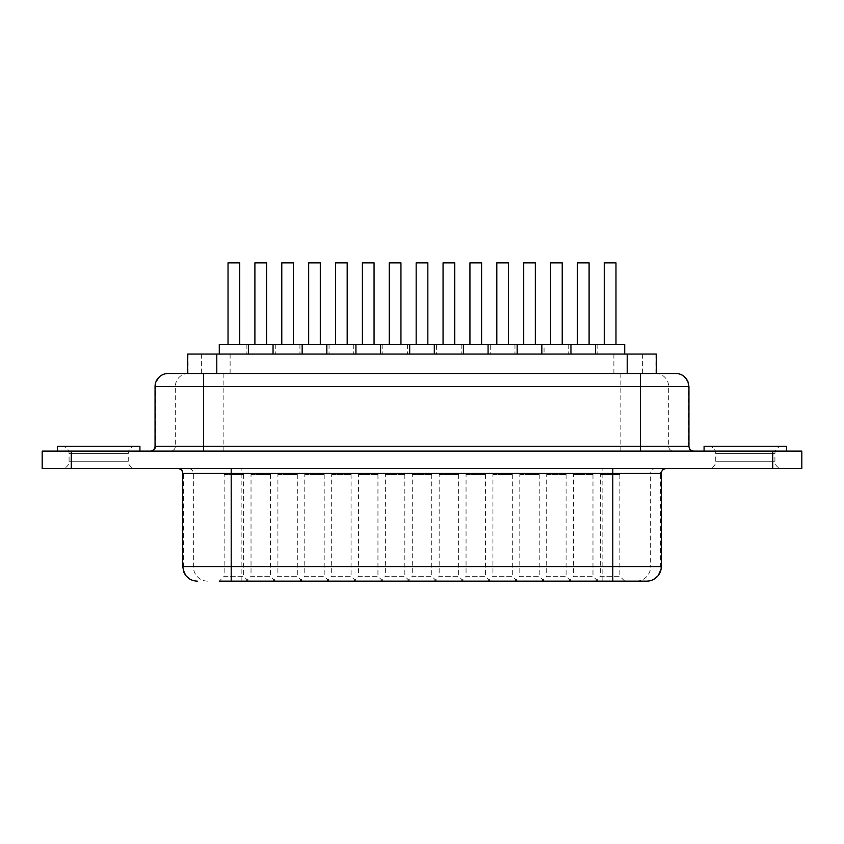 <?xml version="1.0" encoding="UTF-8"?>
<svg xmlns="http://www.w3.org/2000/svg" width="844" height="844" viewBox="0 0 844 844"><rect width="100%" height="100%" fill="white"/><g stroke="black" fill="none" stroke-linecap="round" stroke-linejoin="round"><path stroke-width="0.63" stroke-dasharray="4.22 3.17" d="M782.198 446.254L708.454 446.254L782.198 446.254A7.279 7.279 0 0 0 774.919 453.534L774.919 461.299A7.279 7.279 0 0 0 782.198 468.578L708.454 468.578L782.198 468.578M708.454 446.254A7.279 7.279 0 0 1 715.733 453.534L715.733 461.299A7.279 7.279 0 0 1 708.454 468.578M135.546 446.254L61.802 446.254L135.546 446.254A7.279 7.279 0 0 0 128.267 453.534L128.267 461.299A7.279 7.279 0 0 0 135.546 468.578L61.802 468.578L135.546 468.578M61.802 446.254A7.279 7.279 0 0 1 69.081 453.534L69.081 461.299A7.279 7.279 0 0 1 61.802 468.578M57.434 451.107L139.914 451.107L57.434 451.107M704.086 451.107L786.566 451.107L704.086 451.107M573.572 474.402L592.973 474.402L573.572 474.402L573.572 576.283L592.973 576.283L597.826 581.136L568.719 581.136L597.826 581.136M592.973 474.402L592.973 576.283L573.572 576.283L568.719 581.136M519.809 474.402L539.221 474.402L519.809 474.402L519.809 576.283L539.221 576.283L544.074 581.136L514.956 581.136L544.074 581.136M539.221 474.402L539.221 576.283L519.809 576.283L514.956 581.136M466.057 474.402L485.458 474.402L466.057 474.402L466.057 576.283L485.458 576.283L490.311 581.136L461.204 581.136L490.311 581.136M485.458 474.402L485.458 576.283L466.057 576.283L461.204 581.136M251.027 474.402L270.428 474.402L251.027 474.402L251.027 576.283L270.428 576.283L275.281 581.136L246.174 581.136L275.281 581.136M270.428 474.402L270.428 576.283L251.027 576.283L246.174 581.136M304.779 474.402L324.191 474.402L304.779 474.402L304.779 576.283L324.191 576.283L329.044 581.136L299.926 581.136L329.044 581.136M324.191 474.402L324.191 576.283L304.779 576.283L299.926 581.136M358.542 474.402L377.943 474.402L358.542 474.402L358.542 576.283L377.943 576.283L382.796 581.136L353.689 581.136L382.796 581.136M377.943 474.402L377.943 576.283L358.542 576.283L353.689 581.136M589.101 344.373L577.454 344.373L589.101 344.373M624.708 344.373L541.837 344.373L544.074 344.373L544.074 354.079L514.956 354.079L544.074 354.079M568.719 344.373L568.719 354.079L597.826 354.079L568.719 354.079M597.826 344.373L597.826 354.079M535.339 344.373L523.691 344.373L535.339 344.373M544.074 344.373L488.085 344.373L490.311 344.373L490.311 354.079L461.204 354.079L490.311 354.079M514.956 344.373L514.956 354.079M481.576 344.373L469.939 344.373L481.576 344.373M490.311 344.373L434.322 344.373L436.559 344.373L436.559 354.079L407.441 354.079L436.559 354.079M461.204 344.373L461.204 354.079M266.546 344.373L254.899 344.373L266.546 344.373M436.559 344.373L219.292 344.373M246.174 344.373L246.174 354.079L275.281 354.079L246.174 354.079M275.281 344.373L275.281 354.079M320.309 344.373L308.661 344.373L320.309 344.373M299.926 344.373L299.926 354.079L329.044 354.079L299.926 354.079M329.044 344.373L329.044 354.079M374.061 344.373L362.424 344.373L374.061 344.373M353.689 344.373L353.689 354.079L382.796 354.079L353.689 354.079M382.796 344.373L382.796 354.079M600.453 474.402L619.855 474.402L600.453 474.402L600.453 576.283L619.855 576.283L624.708 581.136L595.6 581.136L624.708 581.136M619.855 474.402L619.855 576.283L600.453 576.283L595.6 581.136M546.69 474.402L566.102 474.402L546.69 474.402L546.69 576.283L566.102 576.283L570.955 581.136L541.837 581.136L570.955 581.136M566.102 474.402L566.102 576.283L546.69 576.283L541.837 581.136M492.938 474.402L512.34 474.402L492.938 474.402L492.938 576.283L512.34 576.283L517.193 581.136L488.085 581.136L517.193 581.136M512.34 474.402L512.34 576.283L492.938 576.283L488.085 581.136M439.175 474.402L458.587 474.402L439.175 474.402L439.175 576.283L458.587 576.283L463.43 581.136L434.322 581.136L463.43 581.136M458.587 474.402L458.587 576.283L439.175 576.283L434.322 581.136M224.145 474.402L243.547 474.402L224.145 474.402L224.145 576.283L243.547 576.283L248.4 581.136L219.292 581.136L248.4 581.136M243.547 474.402L243.547 576.283L224.145 576.283L219.292 581.136L646.736 581.136M277.898 474.402L297.31 474.402L277.898 474.402L277.898 576.283L297.31 576.283L302.163 581.136L273.045 581.136L302.163 581.136M297.31 474.402L297.31 576.283L277.898 576.283L273.045 581.136M331.66 474.402L351.062 474.402L331.66 474.402L331.66 576.283L351.062 576.283L355.915 581.136L326.807 581.136L355.915 581.136M351.062 474.402L351.062 576.283L331.66 576.283L326.807 581.136M615.972 344.373L604.336 344.373L615.972 344.373M595.6 354.079L624.708 354.079L595.6 354.079M562.22 344.373L550.573 344.373L562.22 344.373M541.837 354.079L570.955 354.079L541.837 354.079M508.457 344.373L496.81 344.373L508.457 344.373M488.085 354.079L517.193 354.079L488.085 354.079M454.705 344.373L443.058 344.373L454.705 344.373M434.322 354.079L463.43 354.079L434.322 354.079M239.664 344.373L228.028 344.373L239.664 344.373M219.292 354.079L248.4 354.079L219.292 354.079M293.427 344.373L281.78 344.373L293.427 344.373M273.045 354.079L302.163 354.079L273.045 354.079M347.19 344.373L335.543 344.373L347.19 344.373M326.807 354.079L355.915 354.079L326.807 354.079M412.294 474.402L431.706 474.402L412.294 474.402L412.294 576.283L431.706 576.283L436.559 581.136L407.441 581.136L436.559 581.136M431.706 474.402L431.706 576.283L412.294 576.283L407.441 581.136M385.413 474.402L404.825 474.402L385.413 474.402L385.413 576.283L404.825 576.283L409.678 581.136L380.57 581.136L409.678 581.136M404.825 474.402L404.825 576.283L385.413 576.283L380.57 581.136M427.824 344.373L416.176 344.373L427.824 344.373M407.441 344.373L407.441 354.079M400.942 344.373L389.295 344.373L400.942 344.373M380.57 354.079L409.678 354.079L380.57 354.079M656.347 354.079L187.653 354.079M656.347 373.481L187.653 373.481L656.347 373.481M203.573 451.107L693.8 451.107L203.573 451.107M177.852 468.578L666.148 468.578L177.852 468.578M772.693 451.107L801.8 451.107L801.8 468.578L772.693 468.578L772.693 451.107L42.2 451.107L42.2 468.578L772.693 468.578M155.053 386.584L688.208 386.584A13.103 12.903 90 0 0 675.305 373.481L168.695 373.481A13.103 12.903 -90 0 0 155.792 386.584L155.792 446.254L155.053 446.254M400.942 262.864L389.295 262.864M427.824 262.864L416.176 262.864M347.19 262.864L335.543 262.864M293.427 262.864L281.78 262.864M239.664 262.864L228.028 262.864M454.705 262.864L443.058 262.864M508.457 262.864L496.81 262.864M562.22 262.864L550.573 262.864M615.972 262.864L604.336 262.864M374.061 262.864L362.424 262.864M320.309 262.864L308.661 262.864M266.546 262.864L254.899 262.864M481.576 262.864L469.939 262.864M535.339 262.864L523.691 262.864M589.101 262.864L577.454 262.864M786.566 446.254L704.086 446.254M139.914 446.254L57.434 446.254M774.919 461.299L715.733 461.299L774.919 461.299M715.733 453.534L774.919 453.534L715.733 453.534M128.267 461.299L69.081 461.299L128.267 461.299M69.081 453.534L128.267 453.534L69.081 453.534M655.904 354.079L655.904 373.481M688.947 446.254L688.208 446.254L688.208 386.584L688.947 386.584M661.295 566.588L660.557 566.588L660.557 473.431L661.295 473.431M646.219 581.136A14.559 14.337 90 0 0 660.557 566.588L650.629 566.588L650.629 473.431L660.557 473.431A4.853 4.779 -90 0 1 665.336 468.578M636.292 581.136A14.559 14.337 90 0 0 650.629 566.588L182.705 566.588M182.705 473.431L650.629 473.431A4.853 4.779 -90 0 1 655.408 468.578M197.781 581.136A14.559 14.337 -90 0 1 183.443 566.588L183.443 473.431A4.853 4.779 90 0 0 178.664 468.578M71.307 468.578L71.307 451.107M207.708 581.136A14.559 14.337 -90 0 1 193.371 566.588L193.371 473.431A4.853 4.779 90 0 0 188.592 468.578M241.152 581.136L241.152 468.578M602.848 581.136L602.848 468.578M692.987 451.107A4.853 4.779 -90 0 1 688.208 446.254L155.792 446.254A4.853 4.779 90 0 1 151.013 451.107M655.735 373.481A13.103 12.903 90 0 1 668.638 386.584L668.638 446.254A4.853 4.779 -90 0 0 673.417 451.107M620.857 373.481L620.857 451.107M223.143 373.481L223.143 451.107M188.265 373.481A13.103 12.903 -90 0 0 175.362 386.584L175.362 446.254A4.853 4.779 90 0 1 170.583 451.107M642.558 354.079L642.558 373.481M613.883 354.079L613.883 373.481M230.117 354.079L230.117 373.481M201.442 354.079L201.442 373.481M188.096 354.079L188.096 373.481"/><path stroke-width="1.27" d="M57.434 451.107L57.434 446.254L139.914 446.254L139.914 451.107M704.086 451.107L704.086 446.254L786.566 446.254L786.566 451.107M577.454 344.373L577.454 262.864L589.101 262.864L589.101 344.373M219.292 354.079L219.292 344.373L624.708 344.373L624.708 354.079M523.691 344.373L523.691 262.864L535.339 262.864L535.339 344.373M469.939 344.373L469.939 262.864L481.576 262.864L481.576 344.373M254.899 344.373L254.899 262.864L266.546 262.864L266.546 344.373M308.661 344.373L308.661 262.864L320.309 262.864L320.309 344.373M362.424 344.373L362.424 262.864L374.061 262.864L374.061 344.373M604.336 344.373L604.336 262.864L615.972 262.864L615.972 344.373M595.6 344.373L595.6 354.079M550.573 344.373L550.573 262.864L562.22 262.864L562.22 344.373M541.837 344.373L541.837 354.079M570.955 344.373L570.955 354.079M496.81 344.373L496.81 262.864L508.457 262.864L508.457 344.373M488.085 344.373L488.085 354.079M517.193 344.373L517.193 354.079M443.058 344.373L443.058 262.864L454.705 262.864L454.705 344.373M434.322 344.373L434.322 354.079M463.43 344.373L463.43 354.079M228.028 344.373L228.028 262.864L239.664 262.864L239.664 344.373M248.4 344.373L248.4 354.079M281.78 344.373L281.78 262.864L293.427 262.864L293.427 344.373M273.045 344.373L273.045 354.079M302.163 344.373L302.163 354.079M335.543 344.373L335.543 262.864L347.19 262.864L347.19 344.373M326.807 344.373L326.807 354.079M355.915 344.373L355.915 354.079M416.176 344.373L416.176 262.864L427.824 262.864L427.824 344.373M389.295 344.373L389.295 262.864L400.942 262.864L400.942 344.373M380.57 344.373L380.57 354.079M409.678 344.373L409.678 354.079M187.653 373.481L187.653 354.079L656.347 354.079L656.347 373.481M155.053 386.584A13.103 13.103 0 0 1 168.156 373.481L640.427 373.481L640.427 446.254L688.947 446.254L688.947 386.584L155.053 386.584L155.053 446.254A4.853 4.853 0 0 1 150.2 451.107M177.852 468.578A4.853 4.853 0 0 1 182.705 473.431L182.705 566.588L231.224 566.588L231.224 473.431L182.705 473.431M168.695 373.481L168.156 373.481M231.224 581.136L231.224 566.588L661.295 566.588A14.559 14.559 0 0 1 646.736 581.136L219.292 581.136M71.307 451.107L42.2 451.107L42.2 468.578L71.307 468.578L71.307 451.107L801.8 451.107L801.8 468.578L71.307 468.578M640.427 373.481L675.305 373.481M203.573 451.107L203.573 446.254L640.427 446.254L640.427 451.107M155.053 446.254L203.573 446.254L203.573 373.481M231.224 468.578L231.224 473.431L661.295 473.431C661.548 470.509 663.173 468.895 666.148 468.578M772.693 468.578L772.693 451.107M612.776 581.136L612.776 468.578M627.229 354.079L627.229 373.481M216.771 354.079L216.771 373.481M661.295 566.588L661.295 473.431M182.705 566.588L184.003 572.57C186.746 578.024 191.166 580.883 197.264 581.136M688.947 386.584L687.828 381.288L685.877 378.154C683.218 375.116 679.874 373.565 675.844 373.481M688.947 446.254C689.231 449.208 690.856 450.823 693.8 451.107"/></g></svg>
